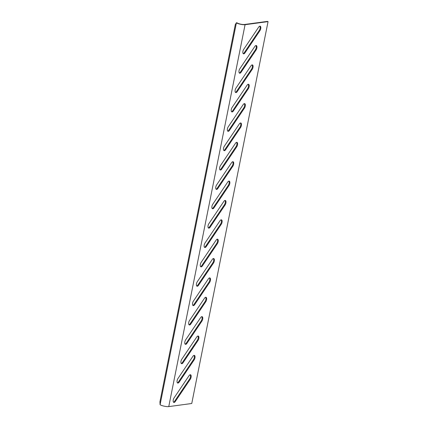 <?xml version="1.0" encoding="UTF-8"?>
<svg xmlns="http://www.w3.org/2000/svg" width="428" height="428" viewBox="0 0 428 428"><rect width="100%" height="100%" fill="white"/><g stroke="black" fill="none" stroke-linecap="round" stroke-linejoin="round"><path stroke-width="0.64" d="M168.755 406.6A4.826 0.904 -168.7 0 1 164.004 406.129A4.826 0.904 -168.7 0 1 160.093 404.69L236.406 22.791A4.826 0.904 11.3 0 0 240.317 24.23A4.826 0.904 11.3 0 0 245.067 24.706L168.755 406.6L191.749 403.502L268.062 21.609L245.067 24.706M190.283 379.235A2.814 1.321 107.1 0 0 191.177 376.506A2.814 1.321 107.1 0 0 190.497 374.762A2.814 1.321 107.1 0 0 189.053 375.666L174.052 397.944A2.814 1.321 107.1 0 0 173.254 399.913A2.814 1.321 107.1 0 0 173.838 402.416A2.814 1.321 107.1 0 0 175.282 401.507L190.283 379.235L189.604 379.026L174.608 401.298A2.814 1.321 -72.9 0 1 173.533 402.213M192.921 356.305L177.925 378.577A2.814 1.321 107.1 0 0 177.031 381.305A2.814 1.321 107.1 0 0 177.711 383.049A2.814 1.321 107.1 0 0 179.155 382.14L194.151 359.868A2.814 1.321 107.1 0 0 195.045 357.139A2.814 1.321 107.1 0 0 194.366 355.395A2.814 1.321 107.1 0 0 192.921 356.305M196.794 336.938L181.793 359.21A2.814 1.321 107.1 0 0 180.9 361.938A2.814 1.321 107.1 0 0 181.579 363.682A2.814 1.321 107.1 0 0 183.024 362.773L198.025 340.501A2.814 1.321 107.1 0 0 198.913 337.772A2.814 1.321 107.1 0 0 198.239 336.028A2.814 1.321 107.1 0 0 196.794 336.938M200.662 317.571L185.661 339.843A2.814 1.321 107.1 0 0 184.768 342.571A2.814 1.321 107.1 0 0 185.447 344.315A2.814 1.321 107.1 0 0 186.892 343.411L201.893 321.134A2.814 1.321 107.1 0 0 202.786 318.405A2.814 1.321 107.1 0 0 202.107 316.661A2.814 1.321 107.1 0 0 200.662 317.571M204.531 298.204L189.534 320.476A2.814 1.321 107.1 0 0 188.641 323.21A2.814 1.321 107.1 0 0 189.32 324.948A2.814 1.321 107.1 0 0 190.765 324.044L205.761 301.772A2.814 1.321 107.1 0 0 206.654 299.038A2.814 1.321 107.1 0 0 205.975 297.3A2.814 1.321 107.1 0 0 204.531 298.204M208.399 278.837L193.403 301.114A2.814 1.321 107.1 0 0 192.509 303.843A2.814 1.321 107.1 0 0 193.189 305.587A2.814 1.321 107.1 0 0 194.633 304.677L209.629 282.405A2.814 1.321 107.1 0 0 210.523 279.677A2.814 1.321 107.1 0 0 209.843 277.933A2.814 1.321 107.1 0 0 208.399 278.837M212.272 259.475L197.271 281.747A2.814 1.321 107.1 0 0 196.377 284.476A2.814 1.321 107.1 0 0 197.057 286.22A2.814 1.321 107.1 0 0 198.501 285.31L213.502 263.038A2.814 1.321 107.1 0 0 214.396 260.31A2.814 1.321 107.1 0 0 213.716 258.566A2.814 1.321 107.1 0 0 212.272 259.475M216.14 240.108L201.139 262.38A2.814 1.321 107.1 0 0 200.251 265.109A2.814 1.321 107.1 0 0 200.925 266.853A2.814 1.321 107.1 0 0 202.369 265.949L217.371 243.671A2.814 1.321 107.1 0 0 218.264 240.943A2.814 1.321 107.1 0 0 217.585 239.199A2.814 1.321 107.1 0 0 216.14 240.108M220.008 220.741L205.012 243.013A2.814 1.321 107.1 0 0 204.119 245.742A2.814 1.321 107.1 0 0 204.798 247.486A2.814 1.321 107.1 0 0 206.243 246.582L221.239 224.304A2.814 1.321 107.1 0 0 222.132 221.576A2.814 1.321 107.1 0 0 221.453 219.832A2.814 1.321 107.1 0 0 220.008 220.741M223.881 201.374L208.88 223.651A2.814 1.321 107.1 0 0 207.987 226.38A2.814 1.321 107.1 0 0 208.666 228.119A2.814 1.321 107.1 0 0 210.111 227.215L225.112 204.942A2.814 1.321 107.1 0 0 226 202.209A2.814 1.321 107.1 0 0 225.326 200.47A2.814 1.321 107.1 0 0 223.881 201.374M227.75 182.007L212.748 204.284A2.814 1.321 107.1 0 0 211.86 207.013A2.814 1.321 107.1 0 0 212.534 208.757A2.814 1.321 107.1 0 0 213.979 207.848L228.98 185.575A2.814 1.321 107.1 0 0 229.873 182.847A2.814 1.321 107.1 0 0 229.194 181.103A2.814 1.321 107.1 0 0 227.75 182.007M231.618 162.645L216.621 184.917A2.814 1.321 107.1 0 0 215.728 187.646A2.814 1.321 107.1 0 0 216.407 189.39A2.814 1.321 107.1 0 0 217.852 188.481L232.848 166.208A2.814 1.321 107.1 0 0 233.742 163.48A2.814 1.321 107.1 0 0 233.062 161.736A2.814 1.321 107.1 0 0 231.618 162.645M235.491 143.278L220.49 165.55A2.814 1.321 107.1 0 0 219.596 168.279A2.814 1.321 107.1 0 0 220.276 170.023A2.814 1.321 107.1 0 0 221.72 169.119L236.721 146.841A2.814 1.321 107.1 0 0 237.61 144.113A2.814 1.321 107.1 0 0 236.935 142.369A2.814 1.321 107.1 0 0 235.491 143.278M239.359 123.911L224.358 146.183A2.814 1.321 107.1 0 0 223.47 148.912A2.814 1.321 107.1 0 0 224.144 150.656A2.814 1.321 107.1 0 0 225.588 149.752L240.59 127.474A2.814 1.321 107.1 0 0 241.483 124.746A2.814 1.321 107.1 0 0 240.804 123.002A2.814 1.321 107.1 0 0 239.359 123.911M243.227 104.544L228.231 126.822A2.814 1.321 107.1 0 0 227.338 129.55A2.814 1.321 107.1 0 0 228.017 131.294A2.814 1.321 107.1 0 0 229.462 130.385L244.458 108.113A2.814 1.321 107.1 0 0 245.351 105.384A2.814 1.321 107.1 0 0 244.672 103.64A2.814 1.321 107.1 0 0 243.227 104.544M247.095 85.177L232.099 107.455A2.814 1.321 107.1 0 0 231.206 110.183A2.814 1.321 107.1 0 0 231.885 111.927A2.814 1.321 107.1 0 0 233.33 111.018L248.331 88.746A2.814 1.321 107.1 0 0 249.219 86.017A2.814 1.321 107.1 0 0 248.54 84.273A2.814 1.321 107.1 0 0 247.095 85.177M250.969 65.816L235.967 88.088A2.814 1.321 107.1 0 0 235.074 90.816A2.814 1.321 107.1 0 0 235.753 92.56A2.814 1.321 107.1 0 0 237.198 91.651L252.199 69.379A2.814 1.321 107.1 0 0 253.092 66.65A2.814 1.321 107.1 0 0 252.413 64.906A2.814 1.321 107.1 0 0 250.969 65.816M254.837 46.449L239.841 68.721A2.814 1.321 107.1 0 0 238.947 71.449A2.814 1.321 107.1 0 0 239.626 73.193A2.814 1.321 107.1 0 0 241.071 72.289L256.067 50.012A2.814 1.321 107.1 0 0 256.961 47.283A2.814 1.321 107.1 0 0 256.281 45.539A2.814 1.321 107.1 0 0 254.837 46.449M258.705 27.082L243.709 49.354A2.814 1.321 107.1 0 0 242.815 52.088A2.814 1.321 107.1 0 0 243.495 53.826A2.814 1.321 107.1 0 0 244.939 52.922L259.935 30.645A2.814 1.321 107.1 0 0 260.829 27.916A2.814 1.321 107.1 0 0 260.149 26.178A2.814 1.321 107.1 0 0 258.705 27.082M236.406 22.791L235.32 24.524L159.938 401.769L160.093 404.69M236.368 22.759L237.171 22.903A4.023 0.754 -168.7 0 0 240.429 24.102A4.023 0.754 -168.7 0 0 244.388 24.498L267.382 21.4L268.062 21.609M190.128 374.757A2.814 1.321 -72.9 0 1 189.604 379.026M177.401 382.846A2.814 1.321 107.1 0 0 178.476 381.931L193.472 359.659A2.814 1.321 107.1 0 0 193.996 355.39M181.269 363.479A2.814 1.321 107.1 0 0 182.344 362.564L197.345 340.292A2.814 1.321 107.1 0 0 197.864 336.023M185.142 344.112A2.814 1.321 107.1 0 0 186.212 343.203L201.214 320.925A2.814 1.321 107.1 0 0 201.738 316.656M189.01 324.75A2.814 1.321 107.1 0 0 190.086 323.835L205.082 301.563A2.814 1.321 107.1 0 0 205.606 297.289M192.878 305.383A2.814 1.321 107.1 0 0 193.954 304.469L208.955 282.196A2.814 1.321 107.1 0 0 209.474 277.927M196.746 286.016A2.814 1.321 107.1 0 0 197.822 285.101L212.823 262.829A2.814 1.321 107.1 0 0 213.347 258.56M200.62 266.649A2.814 1.321 107.1 0 0 201.695 265.735L216.691 243.462A2.814 1.321 107.1 0 0 217.215 239.193M204.488 247.282A2.814 1.321 107.1 0 0 205.563 246.373L220.564 224.095A2.814 1.321 107.1 0 0 221.083 219.826M208.356 227.921A2.814 1.321 107.1 0 0 209.431 227.006L224.433 204.734A2.814 1.321 107.1 0 0 224.957 200.465M212.229 208.554A2.814 1.321 107.1 0 0 213.305 207.639L228.301 185.367A2.814 1.321 107.1 0 0 228.825 181.097M216.097 189.187A2.814 1.321 107.1 0 0 217.173 188.272L232.174 166A2.814 1.321 107.1 0 0 232.693 161.731M219.965 169.82A2.814 1.321 107.1 0 0 221.041 168.905L236.042 146.633A2.814 1.321 107.1 0 0 236.566 142.364M223.839 150.453A2.814 1.321 107.1 0 0 224.914 149.543L239.91 127.266A2.814 1.321 107.1 0 0 240.434 122.997M227.707 131.091A2.814 1.321 107.1 0 0 228.782 130.176L243.778 107.904A2.814 1.321 107.1 0 0 244.302 103.635M231.575 111.724A2.814 1.321 107.1 0 0 232.65 110.809L247.651 88.537A2.814 1.321 107.1 0 0 248.17 84.268M235.448 92.357A2.814 1.321 107.1 0 0 236.518 91.442L251.52 69.17A2.814 1.321 107.1 0 0 252.044 64.901M239.316 72.99A2.814 1.321 107.1 0 0 240.392 72.081L255.388 49.803A2.814 1.321 107.1 0 0 255.912 45.534M243.184 53.623A2.814 1.321 107.1 0 0 244.26 52.714L259.261 30.436A2.814 1.321 107.1 0 0 259.78 26.167M174.608 401.298L175.282 401.507M194.151 359.868L193.472 359.659M179.155 382.14L178.476 381.931M198.025 340.501L197.345 340.292M183.024 362.773L182.344 362.564M201.893 321.134L201.214 320.925M186.892 343.411L186.212 343.203M205.761 301.772L205.082 301.563M190.765 324.044L190.086 323.835M209.629 282.405L208.955 282.196M194.633 304.677L193.954 304.469M213.502 263.038L212.823 262.829M198.501 285.31L197.822 285.101M217.371 243.671L216.691 243.462M202.369 265.949L201.695 265.735M221.239 224.304L220.564 224.095M206.243 246.582L205.563 246.373M225.112 204.942L224.433 204.734M210.111 227.215L209.431 227.006M228.98 185.575L228.301 185.367M213.979 207.848L213.305 207.639M232.848 166.208L232.174 166M217.852 188.481L217.173 188.272M236.721 146.841L236.042 146.633M221.72 169.119L221.041 168.905M240.59 127.474L239.91 127.266M225.588 149.752L224.914 149.543M244.458 108.113L243.778 107.904M229.462 130.385L228.782 130.176M248.331 88.746L247.651 88.537M233.33 111.018L232.65 110.809M252.199 69.379L251.52 69.17M237.198 91.651L236.518 91.442M256.067 50.012L255.388 49.803M241.071 72.289L240.392 72.081M259.935 30.645L259.261 30.436M244.939 52.922L244.26 52.714"/></g></svg>
